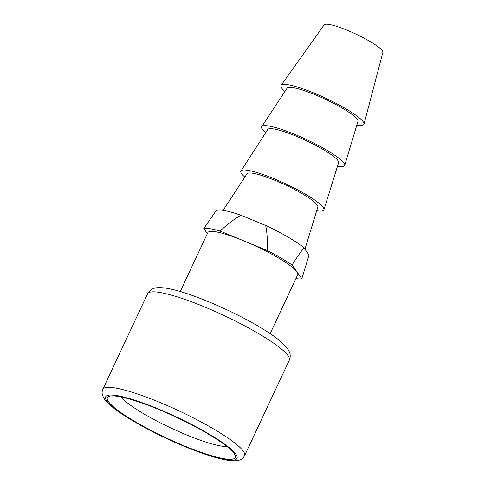 <?xml version="1.0" encoding="UTF-8"?>
<svg xmlns="http://www.w3.org/2000/svg" width="485" height="485" viewBox="0 0 485 485"><rect width="100%" height="100%" fill="white"/><g stroke="black" fill="none" stroke-linecap="round" stroke-linejoin="round"><path stroke-width="0.73" d="M265.635 132.781A45.808 7.463 25.1 0 1 261.724 126.627A45.808 7.463 25.1 0 1 306.29 139.456A45.808 7.463 25.1 0 1 344.671 165.482A45.808 7.463 25.1 0 1 337.439 166.422M323.895 209.829L338.609 162.681A39.127 6.378 -154.9 0 0 305.829 140.444A39.127 6.378 -154.9 0 0 267.756 129.495L240.948 170.975A45.808 7.463 25.1 0 1 285.519 183.797A45.808 7.463 25.1 0 1 323.895 209.829A45.808 7.463 25.1 0 1 316.693 210.763M344.671 165.482L357.942 121.402A39.127 6.378 -154.9 0 0 325.162 99.17A39.127 6.378 -154.9 0 0 287.096 88.215L261.724 126.627M284.944 91.477A45.772 7.457 25.1 0 1 281.118 85.336A45.772 7.457 25.1 0 1 325.617 98.188A45.772 7.457 25.1 0 1 363.98 124.154A45.772 7.457 25.1 0 1 356.814 125.142M363.98 124.154L382.889 52.392A32.447 5.287 -154.9 0 0 355.693 33.986A32.447 5.287 -154.9 0 0 324.144 24.874L281.118 85.336M121.214 396.979A61.08 9.955 -154.9 0 0 171.084 428.085A61.08 9.955 -154.9 0 0 226.913 446.491M158.359 409.316A70.622 11.507 -154.9 0 0 109.04 396.336A70.622 11.507 -154.9 0 0 166.428 438.022A70.622 11.507 -154.9 0 0 235.195 455.427A70.622 11.507 -154.9 0 0 158.359 409.316M270.139 333.625L297.735 274.704A49.628 8.087 -154.9 0 0 296.935 271.867A49.628 8.087 -154.9 0 0 243.688 240.802A49.628 8.087 -154.9 0 0 207.853 232.6L180.256 291.521M295.898 278.632A56.308 9.173 25.1 0 0 301.815 278.754L292.055 264.98C297.159 257.026 301.137 251.297 303.974 247.805A51.537 8.397 -154.9 0 0 265.635 225.44L240.918 215.243C235.286 218.305 228.326 223.573 220.026 231.042L267.35 250.569C267.605 239.784 267.035 231.406 265.635 225.44M301.815 278.754L309.072 255.001L303.974 247.805M267.35 250.569A56.308 9.173 25.1 0 1 292.055 264.98M220.026 231.042A56.308 9.173 25.1 0 0 203.773 228.55L215.861 211.078A51.537 8.397 -154.9 0 1 240.918 215.243M203.773 228.55L207.374 233.631M304.938 249.163L317.839 207.016A39.127 6.378 -154.9 0 0 285.059 184.779A39.127 6.378 -154.9 0 0 246.992 173.83L223.106 210.357M244.846 177.11A45.808 7.463 25.1 0 1 240.948 170.975M157.304 408.534A72.532 11.822 25.1 0 1 234.061 460.01A72.532 11.822 25.1 0 1 122.572 414.263A72.532 11.822 25.1 0 1 157.304 408.534M159.353 402.223A78.255 12.749 25.1 0 1 244.573 455.682C242.821 458.913 239.784 460.604 235.461 460.75C232 460.914 227.623 460.392 222.33 459.186C204.318 455.373 169.756 441.447 141.153 425.6C130.004 419.422 121.014 413.711 114.187 408.467C109.962 405.23 106.821 402.247 104.766 399.513L102.765 395.99C101.868 393.656 101.892 391.425 102.844 389.291A78.255 12.749 25.1 0 1 158.595 401.913A78.255 12.749 25.1 0 1 159.353 402.223M204.088 306.726A78.255 12.749 -154.9 0 0 147.579 293.789C149.986 289.745 153.527 287.702 158.201 287.672C161.438 287.52 165.288 287.914 169.744 288.854C188.526 292.522 223.779 306.938 251.139 322.149C262.949 328.691 272.285 334.705 279.16 340.185L287.229 348.127L289.406 351.946C290.515 354.729 290.485 357.475 289.315 360.179A78.255 12.749 -154.9 0 0 204.088 306.726M244.573 455.682L289.315 360.179M102.844 389.291L147.579 293.789"/></g></svg>
